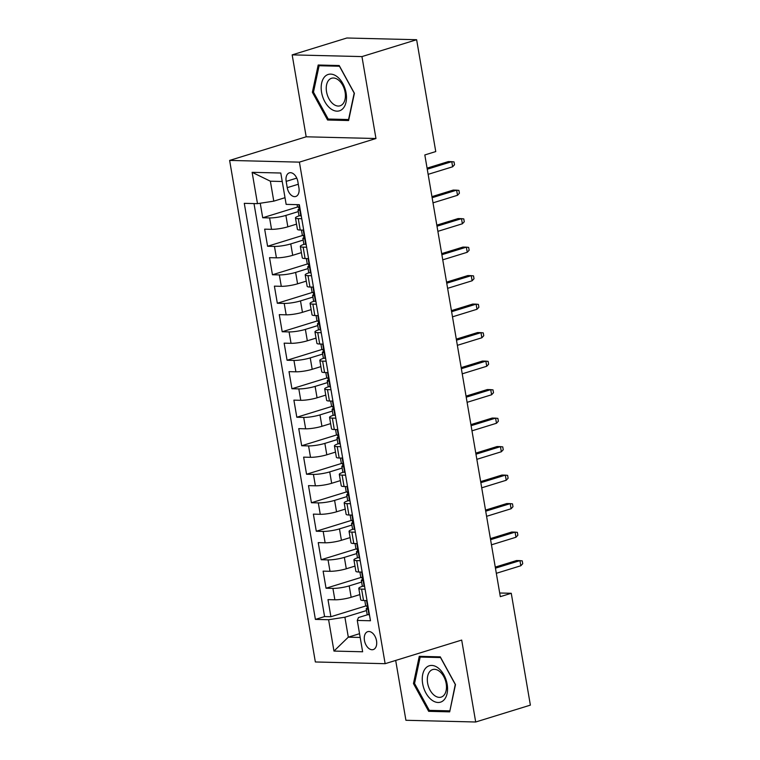 <?xml version="1.0" encoding="UTF-8"?>
<svg xmlns="http://www.w3.org/2000/svg" width="760" height="760" viewBox="0 0 760 760"><rect width="100%" height="100%" fill="white"/><g stroke="black" fill="none" stroke-linecap="round" stroke-linejoin="round"><path stroke-width="1.14" d="M376.523 640.775A9.376 5.852 -107.1 0 0 367.726 631.664A9.376 5.852 -107.1 0 0 364.458 640.471A9.376 5.852 -107.1 0 0 373.255 649.582A9.376 5.852 -107.1 0 0 376.523 640.775M395.684 660.431L405.916 720.281L475.693 722L530.375 705.128L511.261 593.284L499.7 593M229.624 160.417L315.352 661.969L385.139 663.689L299.402 162.136L229.624 160.417L306.175 136.8L375.962 138.519L361.95 56.591L292.173 54.872L306.175 136.8M292.173 54.872L346.854 38L416.632 39.72L361.95 56.591M260.233 203.243L262.713 217.759L298.034 206.862M296.523 224.133L287.841 226.812A11.713 1.881 170.3 0 1 271.548 229.33L264.66 229.159L267.587 246.259L302.898 235.362A7.761 1.244 170.3 0 1 302.299 235.001L301.454 230.061M301.397 252.633L292.704 255.312A11.713 1.881 -9.7 0 1 276.412 257.83L269.534 257.659L272.451 274.759L307.772 263.863M306.27 281.133L297.578 283.812A11.713 1.881 -9.7 0 1 281.285 286.32L274.408 286.149L277.324 303.249L312.645 292.353A7.761 1.244 170.3 0 1 312.037 292.001L311.191 287.062M311.144 309.624L302.452 312.312A11.713 1.881 -9.7 0 1 286.159 314.82L279.272 314.649L282.197 331.749L317.519 320.853A7.761 1.244 170.3 0 1 316.91 320.501L316.065 315.562M316.008 338.124L307.325 340.803A11.713 1.881 -9.7 0 1 291.033 343.32L284.145 343.149L287.071 360.249L322.382 349.353A7.761 1.244 170.3 0 1 321.784 348.992L320.938 344.052M320.881 366.624L312.189 369.303A11.713 1.881 -9.7 0 1 295.897 371.811L289.019 371.649L291.935 388.74L327.256 377.853A7.761 1.244 170.3 0 1 326.658 377.492L325.812 372.552M325.755 395.115L317.062 397.803A11.713 1.881 -9.7 0 1 300.77 400.311L293.892 400.14L296.808 417.24L332.13 406.344A7.761 1.244 170.3 0 1 331.522 405.992L330.676 401.052M330.628 423.615L321.936 426.293A11.713 1.881 -9.7 0 1 305.644 428.811L298.756 428.64L301.682 445.74L337.003 434.844A7.761 1.244 170.3 0 1 336.395 434.483L335.549 429.542M335.492 452.115L326.809 454.793A11.713 1.881 -9.7 0 1 310.517 457.311L303.63 457.14L306.555 474.24L341.876 463.344M340.366 480.615L331.673 483.293A11.713 1.881 -9.7 0 1 315.381 485.801L308.503 485.63L311.419 502.731L346.74 491.834M345.24 509.105L336.547 511.793A11.713 1.881 -9.7 0 1 320.255 514.302L313.376 514.13L316.293 531.231L351.614 520.334M350.113 537.605L341.42 540.284A11.713 1.881 -9.7 0 1 325.128 542.802L318.24 542.63L321.166 559.731L356.488 548.834A7.761 1.244 170.3 0 1 355.88 548.473L355.034 543.533M354.977 566.105L346.294 568.784A11.713 1.881 -9.7 0 1 330.001 571.302L323.114 571.13L326.04 588.221L361.361 577.334A7.761 1.244 170.3 0 1 360.753 576.973L359.908 572.033M365.075 589.19L361.589 589.105A11.713 1.881 170.3 0 1 358.786 588.373A11.713 1.881 170.3 0 1 362.795 586.216L362.919 586.178M360.212 560.69L356.716 560.605A11.713 1.881 170.3 0 1 353.923 559.883A11.713 1.881 170.3 0 1 357.922 557.716L358.055 557.678M355.338 532.19L351.842 532.105A11.713 1.881 170.3 0 1 349.049 531.383A11.713 1.881 170.3 0 1 353.048 529.226L353.181 529.178M350.464 503.7L346.978 503.614A11.713 1.881 170.3 0 1 344.175 502.882A11.713 1.881 170.3 0 1 348.175 500.726L348.308 500.688M345.591 475.199L342.104 475.114A11.713 1.881 170.3 0 1 339.302 474.392A11.713 1.881 170.3 0 1 343.311 472.226L343.434 472.188M340.727 446.699L337.231 446.614A11.713 1.881 170.3 0 1 334.438 445.892A11.713 1.881 170.3 0 1 338.438 443.726L338.57 443.688M335.853 418.199L332.358 418.114A11.713 1.881 170.3 0 1 329.565 417.392A11.713 1.881 170.3 0 1 333.564 415.235L333.697 415.188M330.98 389.709L327.493 389.623A11.713 1.881 170.3 0 1 324.691 388.892A11.713 1.881 170.3 0 1 328.69 386.735L328.823 386.697M326.106 361.209L322.62 361.123A11.713 1.881 170.3 0 1 319.817 360.401A11.713 1.881 170.3 0 1 323.827 358.235L323.95 358.197M321.242 332.709L317.747 332.623A11.713 1.881 170.3 0 1 314.953 331.901A11.713 1.881 170.3 0 1 318.953 329.745L319.086 329.697M316.369 304.219L312.873 304.123A11.713 1.881 170.3 0 1 310.08 303.401A11.713 1.881 170.3 0 1 314.079 301.245L314.212 301.207M311.495 275.719L308.009 275.633A11.713 1.881 170.3 0 1 305.206 274.901A11.713 1.881 170.3 0 1 309.206 272.745L309.339 272.707M306.622 247.219L303.135 247.133A11.713 1.881 170.3 0 1 300.333 246.411A11.713 1.881 170.3 0 1 304.342 244.245L304.466 244.207M416.632 39.72L435.755 151.572L424.821 154.945L500.317 596.657L511.261 593.284M286.168 181.383L287.242 187.653A9.082 5.662 -107.1 0 0 295.763 196.479A9.082 5.662 -107.1 0 0 298.937 187.948L297.863 181.678A9.082 5.662 -107.1 0 0 289.341 172.852A9.082 5.662 -107.1 0 0 286.168 181.383L296.761 178.115M367.792 614.678L358.473 617.547L357.276 620.436L370.471 620.758L299.354 204.696L286.149 204.373L280.791 173.023L252.13 172.32L257.488 203.661L244.283 203.338L315.4 619.4L328.605 619.723L344.897 617.215L348.308 637.165L360.183 637.45M357.276 620.436L362.634 651.776L333.963 651.073L328.605 619.723M361.617 582.056L349.21 585.884A11.713 1.881 170.3 0 1 332.918 588.392L326.04 588.221M359.851 594.605L351.158 597.284L349.21 585.884M356.753 553.556L344.346 557.384A11.713 1.881 170.3 0 1 328.054 559.901L321.166 559.731M351.88 525.065L339.473 528.884A11.713 1.881 170.3 0 1 323.18 531.401L316.293 531.231M347.006 496.565L334.599 500.394A11.713 1.881 170.3 0 1 318.307 502.901L311.419 502.731M342.133 468.065L329.726 471.894A11.713 1.881 170.3 0 1 313.433 474.401L306.555 474.24M337.269 439.565L324.862 443.394A11.713 1.881 170.3 0 1 308.57 445.911L301.682 445.74M332.395 411.074L319.988 414.894A11.713 1.881 170.3 0 1 303.696 417.411L296.808 417.24M327.522 382.574L315.115 386.403A11.713 1.881 170.3 0 1 298.822 388.911L291.935 388.74M322.648 354.074L310.241 357.903A11.713 1.881 170.3 0 1 293.949 360.42L287.071 360.249M317.784 325.574L305.377 329.403A11.713 1.881 170.3 0 1 289.085 331.92L282.197 331.749M312.911 297.084L300.504 300.912A11.713 1.881 170.3 0 1 284.212 303.42L277.324 303.249M308.037 268.584L295.63 272.412A11.713 1.881 170.3 0 1 279.338 274.92L272.451 274.759M303.164 240.084L290.757 243.912A11.713 1.881 170.3 0 1 274.464 246.43L267.587 246.259M301.758 218.718L298.262 218.633A11.713 1.881 170.3 0 1 295.459 217.911A11.713 1.881 170.3 0 1 299.469 215.755L299.601 215.707M298.3 211.593L285.893 215.412A11.713 1.881 170.3 0 1 269.601 217.93L262.713 217.759M254.001 203.575L324.587 616.569L330.904 616.721L366.225 605.825A7.761 1.244 170.3 0 1 365.626 605.473L364.781 600.533M351.158 597.284A11.713 1.881 -9.7 0 1 334.865 599.792L327.988 599.621L330.904 616.721M303.705 230.118L300.209 230.033A11.713 1.881 170.3 0 1 297.416 229.311L295.459 217.911M300.333 246.411L302.28 257.811A11.713 1.881 -9.7 0 0 305.083 258.533L308.57 258.618M305.206 274.901L307.154 286.301A11.713 1.881 -9.7 0 0 309.956 287.033L313.443 287.118M310.08 303.401L312.027 314.801A11.713 1.881 -9.7 0 0 314.82 315.523L318.316 315.609M314.953 331.901L316.901 343.301A11.713 1.881 -9.7 0 0 319.694 344.023L323.19 344.109M319.817 360.401L321.765 371.801A11.713 1.881 -9.7 0 0 324.567 372.523L328.054 372.609M324.691 388.892L326.638 400.292A11.713 1.881 -9.7 0 0 329.441 401.023L332.927 401.109M329.565 417.392L331.512 428.792A11.713 1.881 -9.7 0 0 334.305 429.514L337.801 429.599M334.438 445.892L336.385 457.292A11.713 1.881 -9.7 0 0 339.178 458.014L342.674 458.099M339.302 474.392L341.249 485.783A11.713 1.881 -9.7 0 0 344.052 486.514L347.538 486.6M344.175 502.882L346.123 514.283A11.713 1.881 -9.7 0 0 348.925 515.005L352.412 515.09M349.049 531.383L350.997 542.783A11.713 1.881 -9.7 0 0 353.79 543.505L357.285 543.59M353.923 559.883L355.87 571.283A11.713 1.881 -9.7 0 0 358.663 572.005L362.159 572.09M358.786 588.373L360.734 599.773A11.713 1.881 -9.7 0 0 363.536 600.505L367.023 600.59M282.245 181.498L270.37 181.203L273.78 201.153L257.488 203.661M285.01 197.685L273.78 201.153M475.693 722L461.69 640.072L385.139 663.689M375.962 138.519L299.402 162.136M359.537 633.697L348.308 637.165L333.963 651.073M366.491 610.556L344.897 617.215M324.587 616.569L315.4 619.4M270.37 181.203L252.13 172.32M312.379 92.254L327.588 120.013L348.602 120.536L354.407 93.29L339.207 65.531L318.183 65.018L312.379 92.254L313.519 91.903M449.683 711.854L455.487 684.608L440.277 656.849L419.263 656.336L413.459 683.572L428.668 711.332L449.683 711.854M330.581 119.092L327.588 120.013M431.661 710.41L428.668 711.332M414.599 683.221L413.459 683.572M301.226 215.659L300.694 215.821A7.761 1.244 170.3 0 1 298.937 215.346L298.015 209.931A7.761 1.244 -9.7 0 0 298.623 210.292L298.775 210.282M300.694 215.821L301.188 215.412M299.24 208.943L298.594 209.314A7.761 1.244 -9.7 0 0 298.015 209.931M298.917 210.197L298.623 210.292C299.526 209.294 299.335 208.155 298.043 206.872A7.761 1.244 170.3 0 1 297.426 206.511L297.103 204.639M452.637 166.791L454.527 164.758L454.043 161.909L451.763 161.661L452.637 166.791L428.137 174.344M427.262 169.214L451.763 161.661L448.362 161.576L427.072 168.141M346.094 92.938A19.038 11.875 -107.1 0 0 330.666 74.119A19.038 11.875 -107.1 0 0 321.575 92.34A19.038 11.875 -107.1 0 0 337.003 111.159A19.038 11.875 -107.1 0 0 346.094 92.938M345.106 92.254A14.411 8.997 -107.1 0 0 331.578 78.252A14.411 8.997 -107.1 0 0 326.543 91.798A14.411 8.997 -107.1 0 0 340.072 105.802A14.411 8.997 -107.1 0 0 345.106 92.254M328.206 119.035L313.471 92.14L319.095 65.74L339.463 66.243L354.198 93.138L348.565 119.538L328.206 119.035M321.214 65.094L319.095 65.74M438.301 668.068A19.038 11.875 -107.1 0 0 422.712 674.433A19.038 11.875 -107.1 0 0 431.519 699.846A19.038 11.875 -107.1 0 0 447.108 693.481A19.038 11.875 -107.1 0 0 438.301 668.068M439.47 671.317A14.411 8.997 -107.1 0 0 432.659 669.569A14.411 8.997 -107.1 0 0 427.358 680.903A14.411 8.997 -107.1 0 0 434.34 695.371A14.411 8.997 -107.1 0 0 441.151 697.119A14.411 8.997 -107.1 0 0 446.443 685.786A14.411 8.997 -107.1 0 0 439.47 671.317M449.644 710.856L429.286 710.353L414.551 683.458L420.175 657.067L440.534 657.561L455.269 684.456L449.91 710.771M422.294 656.412L420.175 657.067M306.099 244.15L305.567 244.321A7.761 1.244 170.3 0 1 303.81 243.837L302.879 238.421A7.761 1.244 -9.7 0 0 303.497 238.782L303.648 238.782M305.567 244.321L306.062 243.903M303.772 230.508L303.135 230.071M304.114 237.443L303.468 237.814A7.761 1.244 -9.7 0 0 302.879 238.421M303.791 238.697L303.497 238.782C304.399 237.794 304.199 236.655 302.917 235.362M457.51 195.291L459.401 193.249L458.916 190.399L456.627 190.161L457.51 195.291L433.01 202.844M432.126 197.714L456.627 190.161L453.235 190.076L431.946 196.641M310.973 272.65L310.441 272.812A7.761 1.244 170.3 0 1 308.683 272.337L307.752 266.922A7.761 1.244 -9.7 0 0 308.37 267.283L308.512 267.273M310.441 272.812L310.925 272.403M308.636 259.008L308.009 258.562M308.988 265.943L308.332 266.304A7.761 1.244 -9.7 0 0 307.752 266.922M308.655 267.197L308.37 267.283C309.272 266.294 309.073 265.154 307.781 263.863A7.761 1.244 170.3 0 1 307.173 263.501L306.327 258.562M462.374 223.782L464.274 221.749L463.78 218.899L461.5 218.652L462.374 223.782L437.874 231.344M437 226.214L461.5 218.652L458.109 218.566L436.82 225.141M315.846 301.15L315.315 301.312A7.761 1.244 170.3 0 1 313.548 300.837L312.626 295.422A7.761 1.244 -9.7 0 0 313.243 295.783L313.386 295.773M315.315 301.312L315.799 300.903M313.51 287.498L312.873 287.062M313.861 294.433L313.205 294.804A7.761 1.244 -9.7 0 0 312.626 295.422M313.528 295.688L313.243 295.783C314.137 294.785 313.947 293.645 312.654 292.363M467.248 252.282L469.138 250.249L468.654 247.399L466.374 247.152L467.248 252.282L442.748 259.834M441.873 254.714L466.374 247.152L462.973 247.066L441.693 253.631M320.71 329.64L320.178 329.812A7.761 1.244 170.3 0 1 318.421 329.327L317.499 323.922A7.761 1.244 -9.7 0 0 318.108 324.273L318.26 324.273M320.178 329.812L320.673 329.394M318.383 315.998L317.747 315.562M318.734 322.933L318.079 323.304A7.761 1.244 -9.7 0 0 317.499 323.922M318.402 324.188L318.108 324.273C319.01 323.285 318.82 322.145 317.528 320.853M472.122 280.782L474.012 278.74L473.527 275.889L471.248 275.652L472.122 280.782L447.621 288.334M446.747 283.204L471.248 275.652L467.846 275.566L446.557 282.131M325.584 358.14L325.052 358.302A7.761 1.244 170.3 0 1 323.294 357.827L322.363 352.412A7.761 1.244 -9.7 0 0 322.981 352.773L323.133 352.763M325.052 358.302L325.546 357.894M323.256 344.498L322.62 344.062M323.599 351.433L322.952 351.804A7.761 1.244 -9.7 0 0 322.363 352.412M323.276 352.688L322.981 352.773C323.883 351.785 323.684 350.645 322.401 349.353M476.995 309.272L478.885 307.24L478.401 304.389L476.111 304.142L476.995 309.272L452.494 316.834M451.611 311.704L476.111 304.142L472.72 304.066L451.43 310.631M330.457 386.64L329.925 386.802A7.761 1.244 170.3 0 1 328.168 386.327L327.237 380.912A7.761 1.244 -9.7 0 0 327.854 381.273L327.997 381.263M329.925 386.802L330.41 386.394M328.12 372.998L327.493 372.552M328.472 379.933L327.816 380.294A7.761 1.244 -9.7 0 0 327.237 380.912M328.139 381.178L327.854 381.273C328.757 380.276 328.558 379.135 327.265 377.853M481.859 337.772L483.759 335.74L483.265 332.889L480.985 332.642L481.859 337.772L457.358 345.334M456.484 340.204L480.985 332.642L477.594 332.557L456.304 339.131M335.331 415.14L334.799 415.302A7.761 1.244 170.3 0 1 333.032 414.827L332.11 409.412A7.761 1.244 -9.7 0 0 332.728 409.773L332.87 409.763M334.799 415.302L335.284 414.894M332.994 401.489L332.358 401.052M333.345 408.424L332.69 408.794A7.761 1.244 -9.7 0 0 332.11 409.412M333.013 409.678L332.728 409.773C333.621 408.776 333.431 407.635 332.139 406.353M486.733 366.272L488.623 364.24L488.139 361.389L485.858 361.142L486.733 366.272L462.232 373.825M461.358 368.695L485.858 361.142L482.457 361.057L461.177 367.622M340.195 443.631L339.663 443.802A7.761 1.244 170.3 0 1 337.905 443.317L336.984 437.902A7.761 1.244 -9.7 0 0 337.592 438.263L337.744 438.263M339.663 443.802L340.157 443.384M337.867 429.989L337.231 429.552M338.219 436.924L337.563 437.294A7.761 1.244 -9.7 0 0 336.984 437.902M337.887 438.178L337.592 438.263C338.494 437.276 338.305 436.135 337.012 434.844M491.606 394.772L493.497 392.73L493.012 389.88L490.732 389.642L491.606 394.772L467.105 402.325M466.231 397.195L490.732 389.642L487.331 389.557L466.041 396.122M345.069 472.131L344.536 472.292A7.761 1.244 170.3 0 1 342.779 471.817L341.848 466.402A7.761 1.244 -9.7 0 0 342.466 466.763L342.617 466.754M344.536 472.292L345.03 471.884M342.741 458.489L342.104 458.042M343.083 465.424L342.437 465.785A7.761 1.244 -9.7 0 0 341.848 466.402M342.76 466.678L342.466 466.763C343.368 465.776 343.168 464.635 341.886 463.344A7.761 1.244 170.3 0 1 341.269 462.983L340.423 458.042M496.479 423.263L498.37 421.23L497.885 418.38L495.596 418.133L496.479 423.263L471.979 430.825M471.095 425.695L495.596 418.133L492.204 418.057L470.915 424.622M349.942 500.631L349.41 500.792A7.761 1.244 170.3 0 1 347.652 500.317L346.721 494.903A7.761 1.244 -9.7 0 0 347.339 495.264L347.491 495.254M349.41 500.792L349.894 500.384M347.605 486.979L346.978 486.542M347.956 493.914L347.301 494.285A7.761 1.244 -9.7 0 0 346.721 494.903M347.624 495.168L347.339 495.264C348.241 494.266 348.042 493.126 346.75 491.844A7.761 1.244 170.3 0 1 346.142 491.483L345.297 486.542M501.344 451.763L503.243 449.73L502.75 446.88L500.469 446.633L501.344 451.763L476.843 459.325M475.969 454.195L500.469 446.633L497.078 446.548L475.788 453.122M354.815 529.131L354.284 529.292A7.761 1.244 170.3 0 1 352.516 528.817L351.595 523.403A7.761 1.244 -9.7 0 0 352.212 523.754L352.355 523.754M354.284 529.292L354.768 528.884M352.478 515.48L351.842 515.042M352.83 522.414L352.174 522.785A7.761 1.244 -9.7 0 0 351.595 523.403M352.498 523.668L352.212 523.754C353.106 522.766 352.916 521.626 351.623 520.334A7.761 1.244 170.3 0 1 351.006 519.982L350.16 515.042M506.217 480.263L508.117 478.22L507.623 475.37L505.343 475.133L506.217 480.263L481.716 487.815M480.842 482.685L505.343 475.133L501.942 475.048L480.662 481.612M359.68 557.621L359.147 557.792A7.761 1.244 170.3 0 1 357.39 557.308L356.469 551.893A7.761 1.244 -9.7 0 0 357.077 552.254L357.228 552.244M359.147 557.792L359.641 557.375M357.352 543.98L356.716 543.542M357.703 550.914L357.048 551.285A7.761 1.244 -9.7 0 0 356.469 551.893M357.371 552.168L357.077 552.254C357.979 551.266 357.789 550.126 356.497 548.834M511.09 508.753L512.981 506.72L512.496 503.87L510.216 503.623L511.09 508.753L486.59 516.315M485.716 511.185L510.216 503.623L506.815 503.547L485.526 510.112M364.553 586.121L364.021 586.283A7.761 1.244 170.3 0 1 362.263 585.808L361.332 580.393A7.761 1.244 -9.7 0 0 361.95 580.754L362.102 580.744M364.021 586.283L364.515 585.875M362.226 572.48L361.589 572.033M362.567 579.414L361.922 579.775A7.761 1.244 -9.7 0 0 361.332 580.393M362.244 580.659L361.95 580.754C362.852 579.756 362.653 578.616 361.37 577.334M515.964 537.253L517.855 535.221L517.37 532.37L515.081 532.123L515.964 537.253L491.464 544.815M490.58 539.686L515.081 532.123L511.689 532.038L490.399 538.612M369.426 614.621L368.894 614.783A7.761 1.244 170.3 0 1 367.137 614.308L366.206 608.893A7.761 1.244 -9.7 0 0 366.823 609.254L366.976 609.244M368.894 614.783L369.379 614.375M367.089 600.97L366.462 600.533M367.441 607.905L366.785 608.275A7.761 1.244 -9.7 0 0 366.206 608.893M367.108 609.159L366.823 609.254C367.726 608.256 367.526 607.116 366.234 605.834M520.828 565.753L522.728 563.721L522.234 560.87L519.954 560.623L520.828 565.753L496.328 573.306M495.453 568.176L519.954 560.623L516.562 560.538L495.273 567.102M346.294 568.784L344.346 557.384M341.42 540.284L339.473 528.884M336.547 511.793L334.599 500.394M331.673 483.293L329.726 471.894M326.809 454.793L324.862 443.394M321.936 426.293L319.988 414.894M317.062 397.803L315.115 386.403M312.189 369.303L310.241 357.903M307.325 340.803L305.377 329.403M302.452 312.312L300.504 300.912M297.578 283.812L295.63 272.412M292.704 255.312L290.757 243.912M287.841 226.812L285.893 215.412M271.548 229.33L269.601 217.93M334.865 599.792L332.918 588.392M330.001 571.302L328.054 559.901M325.128 542.802L323.18 531.401M320.255 514.302L318.307 502.901M315.381 485.801L313.433 474.401M310.517 457.311L308.57 445.911M305.644 428.811L303.696 417.411M300.77 400.311L298.822 388.911M295.897 371.811L293.949 360.42M291.033 343.32L289.085 331.92M286.159 314.82L284.212 303.42M281.285 286.32L279.338 274.92M276.412 257.83L274.464 246.43M300.209 230.033L298.262 218.633M305.083 258.533L303.135 247.133M309.956 287.033L308.009 275.633M314.82 315.523L312.873 304.123M319.694 344.023L317.747 332.623M324.567 372.523L322.62 361.123M329.441 401.023L327.493 389.623M334.305 429.514L332.358 418.114M339.178 458.014L337.231 446.614M344.052 486.514L342.104 475.114M348.925 515.005L346.978 503.614M353.79 543.505L351.842 532.105M358.663 572.005L356.716 560.605M363.536 600.505L361.589 589.105M298.3 184.243L287.242 187.653M300.779 215.755L298.889 204.687M305.653 244.245L303.24 230.147M310.517 272.745L308.113 258.637M315.39 301.245L312.977 287.137M320.264 329.745L317.851 315.637M325.137 358.235L322.724 344.128M330.001 386.735L327.598 372.628M334.875 415.235L332.462 401.128M339.748 443.726L337.335 429.628M344.622 472.226L342.209 458.118M349.486 500.726L347.082 486.618M354.359 529.226L351.947 515.119M359.233 557.716L356.82 543.609M364.106 586.216L361.694 572.109M368.97 614.716L366.567 600.609"/></g></svg>
